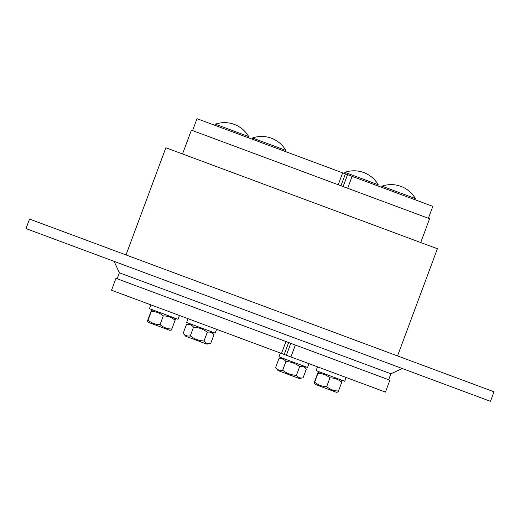 <?xml version="1.0" encoding="UTF-8"?>
<svg xmlns="http://www.w3.org/2000/svg" width="520" height="520" viewBox="0 0 520 520"><rect width="100%" height="100%" fill="white"/><g stroke="black" fill="none" stroke-linecap="round" stroke-linejoin="round"><path stroke-width="0.78" d="M182.54 153.959L191.399 130.143L429.585 218.719L420.726 242.541M281.508 353.444L285.935 341.529L115.96 278.317L111.527 290.225L281.508 353.444L284.219 354.451L288.652 342.543L285.935 341.529L295.341 345.026L389.87 380.185L385.437 392.093L290.914 356.941L295.341 345.026M340.971 185.764L345.397 173.856L342.667 172.842L338.24 184.75M192.589 130.585L197.022 118.677L342.667 172.842M290.797 343.343L286.37 355.251L290.914 356.941M286.37 355.251L284.219 354.451M345.397 173.856L347.549 174.655L343.122 186.569M347.685 188.266L352.112 176.352L347.549 174.655M352.112 176.352L432.822 206.369L428.389 218.276M252.486 137.988L285.831 150.391A27.956 27.956 0 0 0 252.486 137.988L252.057 139.145M210.697 343.473L206.869 344.123L185.672 336.238L183.203 333.242C185.029 335.556 187.389 336.434 190.281 335.881C194.331 339.014 198.913 340.724 204.029 340.99C205.719 343.252 207.942 344.078 210.697 343.473L213.947 334.724L211.478 331.734M213.947 334.724C212.264 332.469 210.041 331.643 207.285 332.248C203.236 329.108 198.653 327.405 193.537 327.132C191.705 324.825 189.345 323.947 186.453 324.5L190.281 323.85M190.281 335.881L193.537 327.132M183.203 333.242L186.453 324.5M204.029 340.99L207.285 332.248M188.006 318.669L186.589 322.478L193.947 325.214L215.169 333.106L216.587 329.297M390.591 189.352L415.35 198.556A27.956 27.956 0 0 0 382.005 186.154L390.591 189.352M337.981 392.015L336.388 392.288L315.192 384.404L314.158 383.156M341.504 382.161C342.121 380.757 342.199 380.79 341.744 382.252C338.351 379.36 334.418 377.897 329.959 377.871C326.482 374.946 322.471 373.451 317.928 373.399L314.678 382.142C314.067 383.546 313.983 383.513 314.438 382.05C313.983 383.513 314.067 383.546 314.678 382.142C318.156 385.067 322.166 386.555 326.703 386.613C330.103 389.506 334.029 390.969 338.494 391.001C337.883 392.399 337.799 392.373 338.254 390.91M317.928 373.399C318.383 371.937 318.305 371.904 317.694 373.308C318.305 371.904 318.383 371.937 317.928 373.399M338.494 391.001L341.744 382.252M326.703 386.613L329.959 377.871M314.438 382.05L317.694 373.308M317.519 366.834L316.101 370.643L344.688 381.277L346.106 377.462M376.123 183.969L378.209 184.743A27.956 27.956 0 0 0 344.864 172.341L376.123 183.969M303.075 377.825L299.247 378.476L278.05 370.591L275.581 367.601C277.407 369.909 279.767 370.793 282.659 370.234C286.709 373.373 291.291 375.076 296.413 375.349C298.096 377.604 300.32 378.437 303.075 377.825L306.332 369.083L303.856 366.093M306.332 369.083C304.642 366.821 302.419 365.996 299.663 366.6C295.614 363.467 291.031 361.757 285.916 361.491C284.083 359.177 281.723 358.3 278.831 358.852L282.659 358.209M296.413 375.349L299.663 366.6M275.581 367.601L278.831 358.852M282.659 370.234L285.916 361.491M280.384 353.022L278.967 356.831L307.548 367.465L308.964 363.649M215.352 124.176L248.697 136.578A27.956 27.956 0 0 0 215.352 124.176L214.916 125.333M171.327 330.038L169.734 330.311L148.531 322.426L147.505 321.178M174.85 320.183C175.461 318.78 175.546 318.812 175.091 320.275C171.691 317.382 167.765 315.919 163.299 315.894C159.828 312.969 155.818 311.474 151.274 311.415L148.024 320.164C147.407 321.568 147.329 321.536 147.784 320.073C147.329 321.536 147.407 321.568 148.024 320.164C151.502 323.089 155.506 324.578 160.049 324.636C163.449 327.529 167.375 328.991 171.841 329.017C171.223 330.421 171.145 330.395 171.6 328.933M151.274 311.415C151.73 309.953 151.651 309.927 151.034 311.331C151.651 309.927 151.73 309.953 151.274 311.415M147.784 320.073L151.034 311.331M160.049 324.636L163.299 315.894M171.841 329.017L175.091 320.275M150.865 304.856L149.448 308.666L178.029 319.293L179.446 315.484M117.15 278.759L119.366 272.805L390.891 373.789L402.331 368.55M461.338 390.494L26 228.592L29.543 219.069L494 391.794L490.457 401.323L461.338 390.494M126.009 254.943L165.867 147.758L437.398 248.742L397.534 355.921M285.402 151.548L285.831 150.391M414.921 199.713L415.35 198.556M381.576 187.311L382.005 186.154M319.793 372.021L318.201 372.288M340.997 379.899L342.024 381.147M377.78 185.9L378.209 184.743M344.435 173.498L344.864 172.341M248.268 137.735L248.697 136.578M153.14 310.037L151.548 310.31M174.337 317.922L175.37 319.169M119.366 272.805L114.127 261.372M388.681 379.743L390.891 373.789"/></g></svg>
